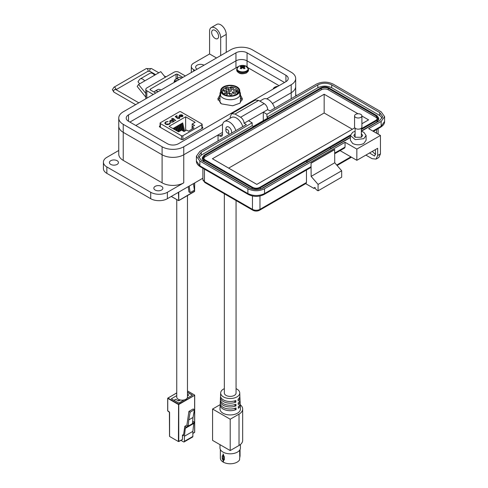 <?xml version="1.0" encoding="UTF-8"?>
<svg xmlns="http://www.w3.org/2000/svg" width="488" height="488" viewBox="0 0 488 488"><rect width="100%" height="100%" fill="white"/><g stroke="black" fill="none" stroke-linecap="round" stroke-linejoin="round"><path stroke-width="0.73" d="M220.356 449.497L220.356 458.092A9.845 5.685 -0 0 0 223.077 462.014L223.077 460.367L222.223 458.622L222.223 455.859L223.077 455.304L223.077 453.87L224.34 457.097L224.34 459.861L223.412 460.544L223.412 462.209A9.845 5.685 -0 0 0 239.596 459.806L239.596 458.177A9.845 5.685 -0 0 0 239.779 457.805L239.645 451.162M223.077 460.367L223.412 460.562L223.711 459.757L223.077 460.361M223.412 455.499L222.223 455.859M223.077 462.014A1.025 0.592 -0 0 0 223.412 462.209M224.273 459.336L223.711 459.757L224.273 459.336L224.273 459.83L224.273 459.336M223.589 459.69L223.132 458.665L223.138 455.896L223.138 458.659A0.817 0.47 60 0 0 223.461 459.452A0.817 0.47 60 0 0 224.071 459.726M223.223 455.591A0.817 0.47 -120 0 0 223.138 455.896M240.053 456.396L240.053 449.82L239.791 456.67M224.346 193.785L224.346 393.005A5.856 3.385 0 0 0 227.963 396.134A5.856 3.385 0 0 0 234.35 395.402A5.856 3.385 0 0 0 236.064 393.005L236.064 200.55M236.973 86.87A9.571 5.527 180 0 1 239.779 90.774A9.571 5.527 180 0 1 233.868 95.88A9.571 5.527 180 0 1 223.437 94.684A9.571 5.527 180 0 1 220.631 90.774A9.571 5.527 180 0 1 226.542 85.668A9.571 5.527 180 0 1 236.973 86.87M223.968 94.379A8.827 5.093 180 0 1 221.381 90.774A8.827 5.093 180 0 1 226.829 86.071A8.827 5.093 180 0 1 236.448 87.175A8.827 5.093 180 0 1 239.035 90.774A8.827 5.093 180 0 1 233.581 95.483A8.827 5.093 180 0 1 223.968 94.379M237.65 93.513L237.65 92.836A7.851 4.532 180 0 1 235.759 94.593A7.851 4.532 180 0 1 233.484 95.508M226.932 95.508A7.851 4.532 180 0 1 226.023 95.227L226.023 95.264M227.072 92.128A1.324 0.762 0 0 0 226.682 92.665A1.324 0.762 0 0 0 227.499 93.367A1.324 0.762 0 0 0 228.939 93.202A1.324 0.762 0 0 0 229.329 92.665A1.324 0.762 0 0 0 228.512 91.957A1.324 0.762 0 0 0 227.072 92.128M224.285 90.53A1.324 0.762 0 0 0 223.894 91.073A1.324 0.762 0 0 0 224.712 91.774A1.324 0.762 0 0 0 226.151 91.61A1.324 0.762 0 0 0 226.536 91.073A1.324 0.762 0 0 0 225.724 90.365A1.324 0.762 0 0 0 224.285 90.53M226.365 88.517A1.324 0.762 0 0 0 225.974 89.054A1.324 0.762 0 0 0 226.792 89.761A1.324 0.762 0 0 0 228.231 89.597A1.324 0.762 0 0 0 228.616 89.054A1.324 0.762 0 0 0 227.804 88.352A1.324 0.762 0 0 0 226.365 88.517M229.122 90.127A1.324 0.762 0 0 0 228.738 90.664A1.324 0.762 0 0 0 229.555 91.372A1.324 0.762 0 0 0 230.995 91.207A1.324 0.762 0 0 0 231.379 90.664A1.324 0.762 0 0 0 230.562 89.963A1.324 0.762 0 0 0 229.122 90.127M233.307 92.525A1.324 0.762 0 0 0 232.922 93.068A1.324 0.762 0 0 0 233.74 93.769A1.324 0.762 0 0 0 235.179 93.604A1.324 0.762 0 0 0 235.564 93.068A1.324 0.762 0 0 0 234.746 92.36A1.324 0.762 0 0 0 233.307 92.525M229.817 93.727A1.324 0.762 0 0 0 229.433 94.269A1.324 0.762 0 0 0 230.244 94.971A1.324 0.762 0 0 0 231.684 94.806A1.324 0.762 0 0 0 232.075 94.269A1.324 0.762 0 0 0 231.257 93.562A1.324 0.762 0 0 0 229.817 93.727M233.978 89.725A1.324 0.762 0 0 0 233.593 90.268A1.324 0.762 0 0 0 234.411 90.969A1.324 0.762 0 0 0 235.85 90.805A1.324 0.762 0 0 0 236.235 90.268A1.324 0.762 0 0 0 235.417 89.56A1.324 0.762 0 0 0 233.978 89.725M231.208 88.127A1.324 0.762 0 0 0 230.824 88.663A1.324 0.762 0 0 0 231.635 89.371A1.324 0.762 0 0 0 233.075 89.206A1.324 0.762 0 0 0 233.465 88.663A1.324 0.762 0 0 0 232.648 87.962A1.324 0.762 0 0 0 231.208 88.127M223.559 94.129L223.559 93.8A7.851 4.532 180 0 1 222.351 91.384A7.851 4.532 180 0 1 227.701 87.09L229.201 87.956L231.068 86.882A7.851 4.532 180 0 1 238.01 90.89L238.01 93.153M223.559 93.8L224.986 92.976L224.986 94.886M229.317 93.117L228.915 93.745L230.019 93.507L229.988 93.129L229.244 93.428L229.317 93.117M223.034 90.457L224.23 90.329L224.23 89.969L223.034 90.457M228.006 90.036L229.391 89.902L229.055 89.432L228.006 90.036M236.54 91.366L235.96 91.067L237.284 90.981L236.595 90.579L236.961 90.914L235.863 91.018L235.869 91.372L236.54 91.366M236.448 91.311L235.96 91.067M224.986 92.976L227.457 94.397L226.023 95.227M237.65 92.836L236.149 91.964L238.01 90.89M230.086 88.114L231.196 87.578L230.086 88.114M225.785 88.602L225.279 88.304L225.816 88.297L225.712 87.992L226.334 88.328L226.298 87.962L225.188 88.255L225.785 88.602M225.816 88.297L225.712 87.992M225.694 88.548L225.279 88.304M232.196 92.299L232.508 92.604L233.124 92.372L232.825 92L233.471 92.287L233.453 91.939L232.733 91.945L232.861 92.378L232.196 92.299L232.538 92.5M233.124 92.409L232.825 92M225.724 91.988L226.353 92.348L225.987 92.012L227.341 91.762L225.724 91.988M228.89 93.464L229.244 93.428M229.61 93.08L229.988 93.171M223.04 90.493L223.718 90.371M223.602 90.006L224.23 90.012M228.067 90.042L228.713 89.627M229.336 89.908L228.909 89.621M235.863 91.061L236.961 90.914M236.595 90.622L237.217 90.981M230.123 88.133L231.105 87.523M225.188 88.291L225.517 88.243M225.615 87.986L226.298 87.999M225.712 88.035L225.816 88.34L225.712 88.035M232.538 92.543L232.861 92.378M232.733 91.982L233.453 91.982M225.779 92.018L227.304 91.689M226.42 92.305L225.987 92.012M229.348 93.495L228.976 93.476M229.885 93.19L229.445 93.476L229.415 93.165L229.933 93.452L229.415 93.165M224.12 90.03L223.699 90.018M228.36 89.975L229.11 89.859L228.36 89.975M228.36 89.938L229.11 89.859M236.064 388.661A9.534 5.508 180 0 1 236.948 389.113A9.534 5.508 180 0 1 239.742 392.87A9.534 5.508 180 0 1 233.965 398.068A9.534 5.508 180 0 1 223.461 396.903A9.534 5.508 180 0 1 220.674 392.87A9.534 5.508 180 0 1 224.346 388.661M220.674 392.87L220.546 395.798A9.662 5.575 0 0 0 223.376 399.885A9.662 5.575 0 0 0 235.814 400.483L235.863 402.136A9.729 5.618 180 0 1 223.327 401.539A9.729 5.618 180 0 1 220.478 397.427L220.393 399.465A9.821 5.667 0 0 0 223.266 403.613A9.821 5.667 0 0 0 235.93 404.21L235.978 405.87A9.888 5.71 180 0 1 223.211 405.266A9.888 5.71 180 0 1 220.32 401.093L220.234 403.125A9.974 5.758 0 0 0 223.15 407.34A9.974 5.758 0 0 0 236.039 407.938L236.088 409.597A10.047 5.801 180 0 1 223.101 408.999A10.047 5.801 180 0 1 220.167 404.753L219.99 408.889A10.224 5.899 0 0 0 222.979 413.208A10.224 5.899 0 0 0 234.234 414.458A10.224 5.899 0 0 0 240.425 408.889L240.249 404.753A12.468 7.198 180 0 1 242.67 409.035A12.468 7.198 180 0 1 239.022 414.123L239.022 445.471A12.468 7.198 0 0 0 242.67 440.383L242.67 409.035M220.167 404.753A10.047 5.801 180 0 1 220.301 403.936M220.32 401.093A9.888 5.71 180 0 1 220.46 400.276M220.478 397.427A9.729 5.618 180 0 1 220.619 396.616M219.984 444.66L219.984 447.917A10.224 5.899 0 0 0 222.979 452.089A10.224 5.899 0 0 0 234.118 453.37A10.224 5.899 0 0 0 240.425 447.917L240.425 444.501M239.022 445.471L230.208 450.564L230.208 419.216L239.022 414.123M230.208 419.216L212.579 409.035L220.167 404.65M212.579 409.035L212.579 440.383L230.208 450.564M240.114 403.936A10.047 5.801 180 0 1 240.249 404.753A10.047 5.801 180 0 1 238.345 408.291L238.296 406.638A9.974 5.758 0 0 0 240.175 403.125L240.09 401.093A9.888 5.71 180 0 1 238.236 404.564L238.187 402.905A9.821 5.667 0 0 0 240.023 399.465L239.931 397.427A9.729 5.618 180 0 1 238.12 400.837L238.071 399.178A9.662 5.575 0 0 0 239.864 395.798L239.742 392.87M239.956 400.276A9.888 5.71 180 0 1 240.09 401.093M239.797 396.616A9.729 5.618 180 0 1 239.931 397.427M234.008 401.069L235.863 402.136M234.13 404.802L235.978 405.87M234.246 408.529L236.088 409.597M239.779 91.762A10.224 5.899 180 0 1 240.425 93.83A10.224 5.899 180 0 1 237.436 98.003A10.224 5.899 180 0 1 226.292 99.284A10.224 5.899 180 0 1 219.984 93.83A10.224 5.899 180 0 1 220.631 91.762M240.425 93.83L240.425 101.364A10.224 5.899 180 0 1 239.986 103.078M220.558 103.31A10.224 5.899 180 0 1 219.984 101.364L219.984 93.83M219.984 94.831L217.825 98.851L221.424 103.865L232.745 105.78L239.791 103.224L242.408 98.851L240.425 94.989M219.984 97.271L218.008 100.071M238.803 66.289L135.823 125.501M279.051 85.656L248.099 67.789M160.082 125.843L159.442 126.215L159.484 126.849L181.615 139.629L182.713 139.653L202.807 128.051L202.77 127.417L202.166 127.069M202.807 128.051L202.77 127.417L202.77 128.069M159.442 126.825L159.442 126.215L159.484 126.849M242.225 100.071L240.425 97.429M266.722 98.863L291.196 84.735A15.311 8.839 0 0 0 295.679 78.483A15.311 8.839 0 0 0 291.196 72.23L252.326 49.794A15.311 8.839 0 0 0 230.671 49.794L123.238 111.825A15.311 8.839 0 0 0 118.749 118.072A15.311 8.839 0 0 0 123.238 124.324L162.101 146.766A15.311 8.839 0 0 0 183.756 146.766L222.662 124.3M128.509 121.28A7.851 4.532 180 0 1 126.209 118.072A7.851 4.532 180 0 1 128.509 114.869L235.948 52.838A7.851 4.532 180 0 1 247.056 52.838L285.919 75.28A7.851 4.532 180 0 1 288.219 78.483A7.851 4.532 180 0 1 285.919 81.691L178.48 143.716A7.851 4.532 180 0 1 167.378 143.716L128.509 121.28L128.509 114.869M291.196 84.735L291.196 92.751L272.457 103.566L291.196 92.751A15.311 8.839 0 0 0 295.679 86.498L295.679 78.483M218.044 140.916L218.044 134.981L183.756 154.775L183.756 182.829A15.311 8.839 180 0 1 162.101 182.829L123.238 160.387A15.311 8.839 180 0 1 118.749 154.135L118.749 126.087A15.311 8.839 0 0 0 123.238 132.339L162.101 154.775A15.311 8.839 0 0 0 183.756 154.775L222.485 132.419M235.948 67.692L235.948 60.854L129.899 122.079L235.948 60.854A7.851 4.532 180 0 1 247.056 60.854L284.534 82.49L247.056 60.854L247.056 66.679M145.821 97.203L137.177 86.449L138.561 84.473L144.735 80.91A5.368 3.099 -120 0 0 140.148 78.964A5.368 3.099 -120 0 0 139.544 79.526L137.976 81.758L139.653 83.844M165.286 77.263L160.778 71.651L154.605 75.213A5.368 3.099 -120 0 0 150.023 73.261L140.148 78.964M141.941 82.527L141.947 82.515A1.446 0.836 60 0 1 142.112 82.362A1.446 0.836 60 0 1 142.337 82.295M145.821 93.507L138.561 84.473M176.064 79.001L176.064 74.249L150.322 89.109A0.994 0.573 0 0 0 150.036 89.517A0.994 0.573 0 0 0 150.322 89.926L155.745 93.056M185.361 75.957L178.931 72.242A3.489 2.013 0 0 0 173.99 72.242L146.845 87.913A3.489 2.013 0 0 0 145.821 89.341A3.489 2.013 0 0 0 146.845 90.762L153.275 94.477M176.064 74.249A0.994 0.573 180 0 1 177.473 74.249L182.896 77.378M177.168 80.685A5.472 3.16 -120 0 0 175.405 80.831A5.472 3.16 -120 0 0 175.259 80.929M176.857 80.862A5.472 3.16 -120 0 0 175.094 81.008A5.472 3.16 -120 0 0 174.088 82.46M225.913 130.387A2.025 1.171 60 0 1 227.347 129.558A2.025 1.171 60 0 1 228.78 132.041A2.025 1.171 60 0 1 227.347 132.87A2.025 1.171 60 0 1 225.913 130.387L225.913 128.728A4.056 2.342 60 0 1 226.755 126.874A4.056 2.342 60 0 1 228.78 127.075A4.056 2.342 60 0 1 231.648 132.041A4.056 2.342 60 0 1 231.434 133.181M228.78 133.7L227.347 132.87L228.78 133.7A4.056 2.342 60 0 0 229.879 134.078M155.16 190.039A4.514 2.605 180 0 1 153.842 188.197A4.514 2.605 180 0 1 156.63 185.788A4.514 2.605 180 0 1 161.546 186.355A4.514 2.605 180 0 1 162.87 188.197A4.514 2.605 180 0 1 160.082 190.607A4.514 2.605 180 0 1 155.16 190.039M110.746 164.395A4.514 2.605 180 0 1 109.422 162.553A4.514 2.605 180 0 1 112.209 160.143A4.514 2.605 180 0 1 117.126 160.711A4.514 2.605 180 0 1 118.45 162.553A4.514 2.605 180 0 1 115.662 164.962A4.514 2.605 180 0 1 110.746 164.395M197.085 69.186A4.911 2.83 180 0 1 195.645 67.185A4.911 2.83 180 0 1 198.677 64.569A4.911 2.83 180 0 1 204.021 65.178M215.129 38.412A4.911 2.83 60 0 1 211.92 34.087A4.911 2.83 60 0 1 212.676 30.158A4.911 2.83 60 0 1 215.129 30.396A4.911 2.83 60 0 1 218.331 34.721A4.911 2.83 60 0 1 217.581 38.656A4.911 2.83 60 0 1 215.129 38.412M118.749 150.475L106.854 157.343A11.779 6.801 0 0 0 103.407 162.15L103.407 168.561A11.779 6.801 0 0 0 106.854 173.368L150.719 198.695A11.779 6.801 0 0 0 167.378 198.695L202.886 178.193M183.756 182.829L167.378 192.284A11.779 6.801 180 0 1 150.719 192.284L150.719 198.695M103.407 162.15A11.779 6.801 0 0 0 106.854 166.957L150.719 192.284M183.756 146.766L183.756 154.775A15.311 8.839 180 0 1 162.101 154.775L162.101 182.829M216.513 57.968L209.578 53.961L193.614 63.178A7.851 4.532 0 0 0 191.314 66.38A7.851 4.532 0 0 0 193.614 69.589L194.999 70.388M118.749 118.072L118.749 126.087A15.311 8.839 0 0 0 123.238 132.339L162.101 154.775L162.101 146.766M218.044 134.981L219.71 135.945L222.485 134.34A3.928 2.269 60 0 1 221.674 136.14A3.928 2.269 60 0 1 219.71 135.945M291.196 98.68L291.196 92.751A15.311 8.839 0 0 0 295.679 86.498L295.679 96.087M235.832 130.644A9.815 5.667 -120 0 0 224.517 121.512A9.815 5.667 -120 0 0 222.485 126.008L222.485 134.34M242.774 126.636A9.815 5.667 -120 0 0 231.458 117.504L224.517 121.512M274.701 108.202A9.815 5.667 -120 0 0 263.386 99.076L259.866 101.108M296.747 95.471L295.679 94.855M209.578 53.961L209.578 31.201A7.851 4.532 -120 0 1 211.2 27.609A7.851 4.532 -120 0 1 217.251 29.707A7.851 4.532 -120 0 1 220.68 37.613L220.68 55.565M211.2 27.609L216.751 24.4A7.851 4.532 60 0 1 222.803 26.505A7.851 4.532 60 0 1 226.231 34.404L226.231 52.356M158.216 91.628A6.869 3.965 -120 0 0 154.781 91.287A6.869 3.965 -120 0 0 153.982 92.037M154.781 91.287L157.557 89.682A6.869 3.965 60 0 1 160.991 90.024M179.035 79.605A6.869 3.965 -120 0 0 175.601 79.263A6.869 3.965 -120 0 0 174.185 82.155M175.601 79.263L178.376 77.665A6.869 3.965 60 0 1 181.81 78.001M235.948 52.838L235.948 60.854A7.851 4.532 180 0 1 247.056 60.854L247.056 52.838M350.39 135.463L350.39 140.269L352.69 143.478C356.386 145.235 360.089 145.235 363.792 143.478L366.091 140.269L366.091 135.463L363.792 138.671L355.233 139.653L350.39 135.463L352.69 132.26L355.118 131.303M355.118 133.663L353.824 135.463L355.118 137.268L361.364 137.268L362.657 135.463L361.364 133.657M315.303 187.612L313.912 188.411L305.653 183.641M376.047 159.094L377.675 155.501L377.675 148.285L356.85 160.308L356.85 149.09L380.451 135.463L380.451 153.897L378.822 157.49L376.047 159.094L372.118 158.704L365.872 155.099M313.912 188.411L314.321 187.514L316.694 190.015L318.078 190.814L318.078 184.403L311.137 176.388L311.045 163.029L311.045 166.719L310.636 167.616L264.136 194.462A1.964 1.135 -120 0 0 264.545 193.565L311.045 166.719M306.464 170.025L306.464 182.506L306.055 183.403L259.555 210.255A1.964 1.135 -120 0 0 259.964 209.352A5.301 3.062 180 0 1 252.467 209.352L204.441 181.627A5.301 3.062 180 0 1 202.886 179.462L202.886 168.25M318.078 190.814L341.679 177.193L341.679 170.782L334.738 162.766L334.64 149.407L311.045 163.029M375.309 149.651L375.589 153.811L374.577 156.056L369.532 152.988M375.534 154.513L372.314 151.384M380.451 135.463L368.654 128.649L381.146 121.439L384.593 116.632L381.146 111.819L333.115 84.095C327.564 81.459 322.013 81.459 316.456 84.095L269.956 110.941L267.692 109.629C267.485 107.079 266.326 105.079 264.221 103.621L258.671 100.418L255.23 100.077L231.635 113.698L230.214 116.846L230.214 118.224M334.738 149.566L311.137 163.193M311.137 176.388L334.738 162.766M318.078 184.403L341.679 170.782M334.738 153.043L345.053 147.083L345.053 142.276L264.545 188.758C258.994 191.394 253.437 191.394 247.886 188.758L199.86 161.028L196.408 156.221L199.86 151.414L246.361 124.562L244.091 123.257L248.502 120.713L252.156 122.823L201.245 152.213L198.372 156.221L201.245 160.229L249.276 187.953C253.9 190.149 258.53 190.149 263.154 187.953L350.39 137.592M356.85 160.308L340.471 150.853L340.471 150.395M361.364 131.254L379.755 120.64L382.629 116.632L379.755 112.624L331.73 84.894C327.1 82.698 322.476 82.698 317.847 84.894L266.936 114.283L263.282 112.179L267.692 109.629M356.85 149.09L345.053 142.276M244.091 123.257C243.878 120.713 242.719 118.706 240.621 117.248L235.07 114.039L231.635 113.698M345.053 147.083L344.644 147.98L334.738 153.702M361.364 131.303L363.792 132.26L366.091 135.463M198.695 157.661L201.245 155.099L252.156 125.709L253.357 126.404L268.144 117.864L266.936 117.169L266.936 114.283M248.502 120.713L263.282 112.179L263.282 120.67M266.936 117.169L317.847 87.779C322.476 85.583 327.1 85.583 331.73 87.779L379.755 115.51L382.305 118.072M252.156 125.709L252.156 122.823M306.976 162.443L306.976 161.003L330.571 147.376L330.571 148.822L260.934 188.917M251.497 188.917L204.021 161.51L202.3 159.106L202.3 157.661L204.021 155.257L320.622 87.938C323.398 86.62 326.173 86.62 328.949 87.938L376.98 115.668L378.706 118.072L376.98 120.475L361.364 129.491M378.706 118.072L378.706 119.517L376.98 121.921L361.364 130.936M350.39 137.274L330.571 148.712M330.571 147.376L350.39 135.829M306.879 162.388L306.879 160.949L260.379 187.795C257.603 189.112 254.827 189.112 252.052 187.795L204.021 160.064L202.3 157.661M350.427 135.005L259.683 187.392C257.371 188.478 255.059 188.478 252.747 187.392L204.716 159.667L203.282 157.661L204.716 155.66L321.317 88.34C323.629 87.254 325.941 87.254 328.259 88.34L376.285 116.071L377.724 118.072L376.285 120.078L361.364 128.692M203.441 158.386L204.716 157.099L321.317 89.786C323.629 88.688 325.941 88.688 328.259 89.786L376.285 117.51L377.56 118.797M361.907 116.022L368.58 119.877L361.907 123.726M354.831 127.819L256.841 184.391L212.42 158.746L324.16 94.233L358.003 113.771M324.16 94.233L324.16 112.984L352.342 129.253M228.665 168.122L324.16 112.984M361.907 115.882L361.907 127.039A3.666 2.117 180 0 1 360.833 128.539A3.666 2.117 180 0 1 356.838 128.997A3.666 2.117 180 0 1 354.569 127.039L354.569 115.882A3.666 2.117 180 0 1 355.648 114.387A3.666 2.117 180 0 1 359.644 113.924A3.666 2.117 180 0 1 361.907 115.882A3.666 2.117 180 0 1 360.833 117.382A3.666 2.117 180 0 1 356.838 117.84A3.666 2.117 180 0 1 354.569 115.882M182.86 139.568L182.86 135.743L201.879 124.763A0.982 0.567 180 0 0 202.166 124.361A0.982 0.567 180 0 0 201.879 123.958L180.78 111.776A0.982 0.567 0 0 0 179.389 111.776L160.375 122.756A0.982 0.567 0 0 0 160.082 123.159A0.982 0.567 0 0 0 160.375 123.562L181.469 135.743L181.469 139.544M182.542 115.784L182.939 115.711L182.439 116.65L179.706 116.632L179.12 115.937L179.669 115.046L181.28 114.723L182.5 115.095L180.096 116.479L182.067 116.486L182.488 115.589L183.037 115.869M182.536 115.967L182.488 115.589M173.13 119.255L172.331 119.334L172.801 119.066L171.721 118.438L173.13 118.871L173.6 118.602L173.929 118.791L173.46 119.066L175.814 120.42L175.485 120.615L173.13 119.255M170.361 123.135L169.507 124.172L167.353 124.678L165.578 124.19L164.779 123.098L165.645 121.945L168.012 121.463L165.999 122.177L165.286 123.135L165.932 124.013L169.129 123.958L169.83 122.848L170.367 123.037M195.151 122.293L192.156 124.025L194.59 125.428L192.052 126.892L193.992 128.015L188.49 131.187L186.55 130.07L184.013 131.534L181.579 130.131L178.584 131.858L169.061 126.362L185.635 116.797L195.151 122.293M182.86 135.743A0.982 0.567 180 0 1 181.469 135.743M173.612 121.39L173.02 122.085L170.227 122.091L169.665 121.305L170.257 120.481L171.886 120.164L171.386 119.877L171.721 119.688L174.405 121.237L173.618 121.298M178.98 117.193L177.284 117.236L176.662 117.815L175.204 116.534L176.711 115.668L177.083 115.882L175.839 116.602L176.607 117.279L179.322 117.01L179.895 117.773L179.334 118.499L177.181 118.547L178.98 118.267L179.37 117.724L178.98 117.193M182.067 116.486L180.096 116.479M181.28 114.723L182.5 115.296M179.669 115.046L181.28 114.93M179.12 116.144L179.669 115.247M182.067 116.687L182.488 115.79M173.46 119.066L175.637 120.524M173.13 118.871L173.6 118.804M172.05 118.248L173.13 119.078M172.801 119.066L172.508 119.438M170.336 123.007L169.129 123.958M165.932 124.013L169.129 124.159M165.292 123.238L165.932 124.214M165.645 121.945L168.012 121.671M164.785 123.202L165.645 122.146M192.156 126.831L192.156 124.025M185.635 130.595L185.635 116.797M183.299 131.119L181.896 125.331L181.896 123.36L182.671 122.915L184.665 131.156M180.054 131.01L179.072 126.959L179.072 124.989L179.852 124.544L181.249 130.32M174.93 129.747L174.844 127.435L175.619 126.984L176.51 130.662M176.796 130.827L176.253 126.618L177.034 126.172L178.382 131.742M173.435 128.887L173.435 128.246L174.21 127.801L174.643 129.582M178.645 131.827L177.662 127.777L177.662 125.806L178.443 125.355L179.84 131.132M181.463 130.198L180.487 126.148L180.487 124.178L181.261 123.726L183.012 130.955M192.052 126.892L192.052 129.131M171.886 120.164L170.257 120.682L169.671 121.402M171.721 119.688L174.228 121.341M178.98 118.267L179.358 117.828M177.51 118.358L178.98 118.474M179.322 117.01L179.883 117.876M176.967 116.986L179.322 117.218M176.607 117.279L176.967 117.187M175.839 116.602L176.607 117.48M176.711 115.668L176.912 115.985M175.344 116.656L176.711 115.869M179.578 115.973L179.804 116.473L181.841 115.296L179.804 116.473L179.578 115.863M181.896 123.36L183.848 131.443M179.072 124.989L180.475 130.766M174.844 127.435L175.479 130.07M176.253 126.618L177.351 131.15M173.435 128.246L173.612 128.991M177.662 125.806L179.066 131.583M180.487 124.178L181.981 130.363M173.167 121.347L172.703 122.098L170.562 122.104L170.141 121.396M179.578 115.772L179.804 116.272L179.578 115.772L180.017 115.223L181.841 115.095M170.593 120.664L172.734 120.658L173.179 121.244L172.703 121.89L170.562 121.902L170.129 121.292L170.593 120.664M183.61 434.472L182.463 435.137L182.463 439.407L178.761 441.548L178.761 404.497L194.627 395.341L194.627 432.386L192.864 433.405L194.627 432.185M182.463 435.137L183.433 435.692L184.799 426.341L186.123 427.11L185.318 428.324L184.403 436.254L184.403 441.341A1.244 0.72 60 0 1 184.141 441.915L192.601 437.028A1.244 0.72 -120 0 0 192.864 436.455L192.864 431.368L193.779 423.444L194.584 422.224L193.26 421.455L192.626 421.827M192.864 433.49L194.7 432.283L194.7 395.237L178.584 404.192L178.407 441.548L182.359 439.554M184.141 441.915A1.244 0.72 60 0 1 183.519 441.853L180.95 440.365M194.584 422.224L192.479 423.438L193.028 417.441L188.777 419.9L190.161 412.147L194.413 409.694L193.028 417.441M184.403 436.254L192.864 431.368M193.779 423.444L185.318 428.324M184.799 426.341L186.904 425.127L188.911 411.427L193.163 408.975L194.413 409.694M187.471 392.511L192.473 395.158L187.026 398.3L192.51 395.134L187.471 392.224M176.748 395.646L171.319 398.775L178.761 403.076L184.244 399.91L178.797 403.051L173.996 400.282L175.692 399.306L178.51 400.935A58.737 33.91 -0 0 0 180.475 400.014M186.904 425.127L188.228 425.89L186.123 427.11M194.566 422.431L186.105 427.317M188.911 411.427L190.161 412.147M188.228 425.89L188.777 419.9M176.748 199.659L176.748 397.067A5.362 3.093 -0 0 0 180.06 399.928A5.362 3.093 -0 0 0 185.898 399.257A5.362 3.093 -0 0 0 187.471 397.067L187.471 195.584M187.471 395.951A58.737 33.91 -0 0 0 188.807 394.993L187.471 394.219M193.443 183.647L194.413 190.186L190.161 192.638L188.911 191.918L188.252 186.642M190.161 192.638L189.191 186.099M278.026 86.248A8.54 8.54 0 0 0 275.458 86.858L275.458 86.858A5.6 3.233 -0 0 0 274.744 87.206A5.6 3.233 -0 0 0 273.158 89.06M240.621 66.191A2.818 1.629 -0 0 0 240.163 66.533A8.54 4.483 55.8 0 1 241.029 66.795A8.522 2.226 72.4 0 1 241.224 67.045A8.522 3.08 99.2 0 0 241.029 67.368A8.54 5.344 115.5 0 0 240.163 68.143A2.818 1.629 0 0 0 240.621 68.491A2.818 1.629 0 0 0 241.218 68.753A8.54 4.483 -55.8 0 1 242.115 67.997A8.522 5.978 -32.3 0 1 242.609 67.844A8.522 5.978 32.3 0 1 243.103 67.997A8.54 4.483 55.8 0 1 244.006 68.753A2.818 1.629 0 0 0 244.604 68.491A2.818 1.629 0 0 0 245.061 68.143A8.54 5.344 -115.5 0 0 244.195 67.368A8.522 3.08 -99.2 0 0 243.994 67.045A8.522 2.226 -72.4 0 1 244.195 66.795A8.54 4.483 -55.8 0 1 245.061 66.533A2.818 1.629 0 0 0 244.006 65.929A8.54 5.344 115.5 0 0 243.103 66.167A8.522 6.832 140.4 0 0 242.609 66.24A8.522 6.832 -140.4 0 0 242.115 66.167A8.54 5.344 -115.5 0 0 241.218 65.929A2.818 1.629 -0 0 0 240.621 66.191M238.656 66.374A5.6 3.233 -0 0 0 238.656 70.943A5.6 3.233 -0 0 0 246.568 70.943A5.6 3.233 -0 0 0 245.854 66.026L245.854 66.026A8.54 8.54 0 0 0 239.364 66.026L239.364 66.026A5.6 3.233 -0 0 0 238.656 66.374M241.145 68.729L241.029 67.368M241.407 68.582L241.224 67.045M241.529 68.472L241.218 65.929M242.005 68.082L242.115 66.167M242.609 67.844L242.609 66.24M243.219 68.082L243.103 66.167M243.695 68.472L244.006 65.929M243.817 68.582L243.994 67.045M244.079 68.729L244.195 67.368M239.779 451.089A9.845 5.685 -0 0 0 240.053 449.747A9.845 5.685 -0 0 0 240.053 449.674L240.053 449.692M224.34 457.097L224.273 456.573M222.223 458.622L223.132 458.665M239.907 450.772L239.907 456.603M123.238 124.324L123.238 160.387M285.919 75.28L285.919 81.691M141.947 82.515L142.325 82.295M150.322 89.109L150.322 89.926M154.605 75.213L144.735 80.91M177.473 78.184L177.473 74.249M146.845 98.192L146.845 90.762M115.552 89.688L115.534 89.389A1.592 0.921 120 0 0 114.308 89.816A1.592 0.921 120 0 0 113.612 91.421A1.592 0.921 120 0 0 113.942 92.147L112.368 89.688L113.942 87.224A1.592 0.921 -120 0 1 115.168 87.651A1.592 0.921 -120 0 1 115.863 89.255A1.592 0.921 -120 0 1 115.827 89.56M155.629 74.621L149.969 71.352L147.809 71.352A1.592 0.921 -120 0 0 148.138 70.62A1.592 0.921 -120 0 0 147.443 69.022A1.592 0.921 -120 0 0 146.217 68.594L113.942 87.224M149.969 71.352A1.592 0.921 -60 0 1 149.639 70.62A1.592 0.921 -60 0 1 150.762 68.674A1.592 0.921 -60 0 1 151.561 68.594L146.217 68.594M167.378 192.284L167.378 198.695M193.614 69.589L193.614 71.193M106.854 166.957L106.854 173.368M226.231 34.404L220.68 37.613M350.884 156.861L336.708 165.048M380.451 153.897L377.675 155.501M202.886 179.462L204.844 182.524A1.964 1.135 -60 0 1 204.441 181.627L204.441 169.147M204.844 182.524L252.875 210.255A1.964 1.135 -60 0 1 252.467 209.352L252.467 196.005M306.464 182.506L259.964 209.352L259.964 196.005M264.545 188.758L264.545 193.565C258.994 196.158 253.437 196.158 247.886 193.565L199.86 165.835L196.408 161.028L196.408 156.221M376.565 133.218L376.565 129.558M372.814 131.058L381.146 126.246L381.146 121.439M196.408 161.028C196.322 163.102 197.603 165.005 200.263 166.737A1.964 1.135 -60 0 1 199.86 165.835L199.86 161.028M200.263 166.737L248.294 194.462A1.964 1.135 -60 0 1 247.886 193.565L247.886 188.758M373.393 131.388L380.738 127.148A1.964 1.135 -120 0 0 381.146 126.246L384.593 121.439L384.593 116.632M264.221 103.621L240.621 117.248M317.847 87.779L317.847 84.894M331.73 87.779L331.73 84.894M379.755 115.51L379.755 112.624M201.245 155.099L201.245 152.213M235.07 114.039L258.671 100.418M376.98 121.921L376.98 120.475M204.021 161.51L204.021 160.064M252.052 189.082L252.052 187.795M260.379 189.082L260.379 187.795M204.716 157.099L204.716 155.66M376.285 116.071L376.285 117.51M328.259 88.34L328.259 89.786M321.317 88.34L321.317 89.786M160.375 127.362L160.375 123.562M201.879 124.763L201.879 128.588M178.761 441.548L182.463 439.493M184.403 441.341L192.864 436.455M178.407 441.548L169.592 436.455L169.592 412.439L167.756 410.975L167.756 398.348L178.407 404.497L178.584 404.192L167.933 398.043L176.748 392.956M187.471 390.918L194.572 395.018L187.471 391.004M178.15 400.727L179.694 399.831M169.385 411.945L169.519 436.357L169.562 412.256M167.756 410.774L169.293 411.945L167.683 410.872L167.683 398.251L176.748 392.87M194.627 182.963L194.627 191.369L178.761 200.531L178.761 192.126M178.407 192.327L178.706 200.647L171.3 196.426L178.407 200.531M178.761 200.531L194.627 191.168M239.364 66.026L238.626 66.386L236.723 69.18A5.886 3.398 -0 0 0 238.449 71.584A5.886 3.398 -0 0 0 246.775 71.584A5.886 3.398 -0 0 0 248.502 69.18L248.502 70.101A5.886 3.398 -0 0 1 246.775 72.511A5.886 3.398 -0 0 1 238.449 72.511A5.886 3.398 -0 0 1 236.723 70.101C238.199 73.755 241.493 74.682 246.599 72.895L248.502 70.101M239.791 457.738L240.053 449.497M224.065 459.739L224.102 456.817L223.461 455.737M239.779 90.774L239.779 95.898M220.631 90.774L220.631 95.898M222.351 93.098L222.351 91.384M145.821 98.783L145.821 89.341M175.405 80.831L175.094 81.008M115.534 89.389L138.812 102.828M113.942 92.147L135.627 104.67M147.809 71.352L116.046 89.688M165.932 76.891L164.169 75.872M158.814 72.785L151.561 68.594M191.314 72.517L191.314 66.38M351.458 157.191L337.092 165.487M259.555 210.255C257.329 211.353 255.102 211.353 252.875 210.255M378.115 134.115L378.115 128.661M264.136 194.462C258.853 197.018 253.577 197.018 248.294 194.462M380.738 127.148C383.397 125.416 384.684 123.513 384.593 121.439M355.118 137.268L355.118 128.149M361.364 137.268L361.364 128.149M160.082 123.159L160.082 127.197M202.166 124.361L202.166 128.423M171.227 196.469L178.706 200.647L194.572 191.485L194.7 182.921M275.458 86.858L272.957 89.176M236.723 69.18L236.723 70.101M248.502 69.18L245.854 66.026"/></g></svg>
